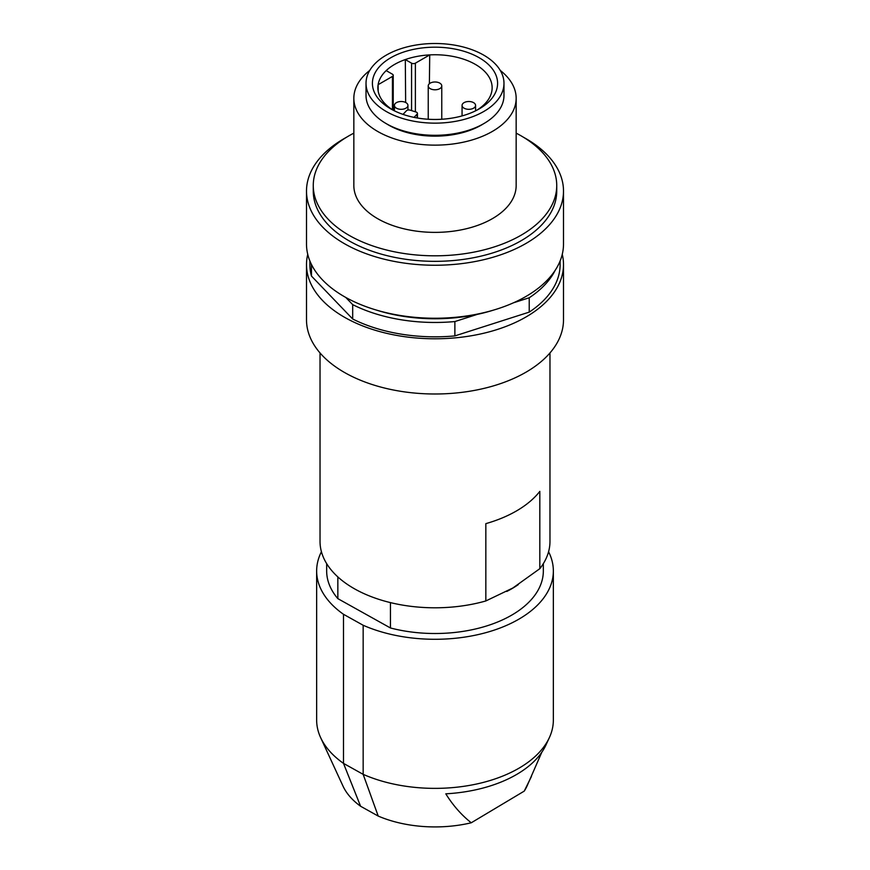 <?xml version="1.0" encoding="UTF-8"?>
<svg xmlns="http://www.w3.org/2000/svg" width="870" height="870" viewBox="0 0 870 870"><rect width="100%" height="100%" fill="white"/><g stroke="black" fill="none" stroke-linecap="round" stroke-linejoin="round"><path stroke-width="1.3" d="M309.883 260.967L309.883 264.6A125.117 72.232 0 0 0 311.471 276.073L352.687 318.996A125.117 72.232 0 0 0 454.879 335.907L529.221 312.123A125.117 72.232 0 0 0 560.117 264.6L560.117 260.967M307.741 254.323A128.499 74.189 0 0 0 306.501 264.6A128.499 74.189 0 0 0 407.193 337.027A128.499 74.189 0 0 0 551.46 295.952A128.499 74.189 0 0 0 563.499 264.6A128.499 74.189 0 0 0 562.259 254.323M345.781 297.453L352.687 304.63A125.117 72.232 0 0 0 454.879 321.552L477.282 314.385M513.496 302.793L529.221 297.768A125.117 72.232 0 0 0 555.201 270.287M376.503 310.111A121.735 70.285 0 0 0 435 318.757A121.735 70.285 0 0 0 493.497 310.111M369.728 70.437A81.16 46.849 0 0 0 353.84 98.277L353.84 185.527A81.16 46.849 0 0 0 361.452 205.331A81.16 46.849 0 0 0 452.563 231.268A81.16 46.849 0 0 0 516.16 185.527L516.16 98.277A81.16 46.849 0 0 0 508.548 78.485A81.16 46.849 0 0 0 500.272 70.437M353.84 133.143A121.735 70.285 0 0 0 313.265 185.527A121.735 70.285 0 0 0 435 255.813A121.735 70.285 0 0 0 556.735 185.527A121.735 70.285 0 0 0 516.16 133.143M386.671 123.888A65.598 37.878 0 0 0 435 136.155A65.598 37.878 0 0 0 483.328 123.888M503.98 83.324L503.98 95.472A68.98 39.824 180 0 1 435 135.296A68.98 39.824 180 0 1 366.02 95.472L366.02 83.324A68.98 39.824 180 0 1 435 43.5A68.98 39.824 180 0 1 503.98 83.324A68.98 39.824 180 0 1 435 123.148A68.98 39.824 180 0 1 366.02 83.324M435 119.462A62.596 36.138 0 0 0 478.87 109.098A62.596 36.138 0 0 0 492.931 69.644A62.596 36.138 0 0 0 435 47.187A62.596 36.138 0 0 0 377.069 69.644A62.596 36.138 0 0 0 391.13 109.098A62.596 36.138 0 0 0 435 119.462M393.131 110.185A57.137 32.984 180 0 1 377.863 87.946A57.137 32.984 180 0 1 378.113 84.694A57.137 32.984 180 0 1 386.182 70.6A57.137 32.984 180 0 1 405.311 59.562A57.137 32.984 180 0 1 429.726 54.897A57.137 32.984 180 0 1 435 54.756A57.137 32.984 180 0 1 492.137 87.946A57.137 32.984 180 0 1 476.869 110.185M429.388 83.705L429.726 54.897L415.381 63.173A2.708 1.566 0 0 1 411.564 63.173L405.311 59.562L405.648 102.475M407.943 105.411A6.764 3.904 0 0 0 401.19 101.507A6.764 3.904 0 0 0 394.425 105.411A6.764 3.904 0 0 0 401.19 109.315A6.764 3.904 0 0 0 407.943 105.411L407.943 110.033M394.425 110.838L394.425 105.411M475.575 105.411A6.764 3.904 0 0 0 468.81 101.507A6.764 3.904 0 0 0 462.057 105.411A6.764 3.904 0 0 0 468.81 109.315A6.764 3.904 0 0 0 475.575 105.411L475.575 110.838M462.057 115.917L462.057 105.411M439.785 88.642A6.764 3.904 0 0 0 441.764 85.891A6.764 3.904 0 0 0 435 81.987A6.764 3.904 0 0 0 428.236 85.891A6.764 3.904 0 0 0 435 89.795A6.764 3.904 0 0 0 439.785 88.642M378.189 91.241L378.113 84.694L392.435 76.419A2.708 1.566 0 0 0 393.229 75.32A2.708 1.566 0 0 0 392.435 74.211L386.182 70.6M403.017 114.394L406.421 110.773A2.708 1.566 0 0 1 410.085 110.142L416.023 112.012A2.708 1.566 180 0 1 417.448 113.383A2.708 1.566 180 0 1 417.111 114.122L414.055 117.385M353.84 98.277A81.16 46.849 0 0 0 361.452 118.081A81.16 46.849 0 0 0 452.563 144.028A81.16 46.849 0 0 0 516.16 98.277M311.471 276.073L311.471 264.491M454.879 335.907L454.879 321.552M352.687 318.996L352.687 304.63M529.221 312.123L529.221 297.768M306.501 264.6L306.501 319.812A128.499 74.189 0 0 0 407.193 392.239A128.499 74.189 0 0 0 551.46 351.165A128.499 74.189 0 0 0 563.499 319.812L563.499 264.6M313.265 185.527L313.265 191.052A121.735 70.285 0 0 0 435 261.337A121.735 70.285 0 0 0 556.735 191.052L556.735 185.527M346.597 137.21A128.499 74.189 -0 0 0 306.501 191.052L306.501 244.057A128.499 74.189 -0 0 0 435 318.246A128.499 74.189 -0 0 0 563.499 244.057L563.499 191.052A128.499 74.189 -0 0 0 523.403 137.21M306.501 191.052A128.499 74.189 -0 0 0 435 265.241A128.499 74.189 -0 0 0 563.499 191.052M326.663 563.629L326.663 570.959A108.337 62.553 180 0 0 337.843 598.636L337.843 576.908M337.843 598.636L390.445 627.977L390.445 602.606M543.337 563.629L543.337 570.959A108.337 62.553 180 0 1 512.93 614.416A108.337 62.553 180 0 1 390.445 627.977M548.568 551.732A118.353 68.328 180 0 1 553.353 570.959A118.353 68.328 180 0 1 520.129 618.429A118.353 68.328 180 0 1 363.16 625.258L343.498 614.296A118.353 68.328 180 0 1 316.647 570.959A118.353 68.328 180 0 1 321.432 551.732M518.27 584.618A108.337 62.553 180 0 1 512.93 588.066A108.337 62.553 180 0 1 506.797 591.448M320.029 352.948L320.029 541.423A114.97 66.381 -0 0 0 355.123 589.164A114.97 66.381 -0 0 0 485.841 600.952L512.832 588.011L539.824 568.686A114.97 66.381 -0 0 0 549.971 541.423L549.971 352.948M485.841 600.952L485.841 523.642A114.97 66.381 180 0 0 539.824 491.376L539.824 568.686M363.16 625.258L363.16 774.343L378.211 816.071L360.593 806.251L343.498 763.381L363.16 774.343A118.353 68.328 -0 0 0 520.129 767.514A118.353 68.328 -0 0 0 549.361 737.629A118.353 68.328 -0 0 0 553.353 720.045L553.353 570.959M316.647 570.959L316.647 720.045A118.353 68.328 -0 0 0 320.638 737.629L342.997 786.099A95.211 54.973 -0 0 0 360.593 806.251M378.211 816.071A95.211 54.973 -0 0 0 471.257 822.781L524.24 791.113A95.211 54.973 -0 0 0 527.002 786.099L541.814 752.224M549.361 737.629L546.034 744.85A114.905 66.337 -0 0 1 445.799 793.821C452.955 805.359 461.437 815.016 471.257 822.781M524.24 791.113L531.472 776.41M320.638 737.629A118.353 68.328 -0 0 0 343.498 763.381L343.498 614.296M392.435 109.75L392.435 76.419M417.111 114.122L417.111 117.961M411.564 110.61L411.564 63.173M415.381 111.806L415.381 63.173M441.764 119.255L441.764 85.891M393.229 110.24L393.229 75.32M417.448 113.383L417.448 118.015M428.236 119.255L428.236 85.891"/></g></svg>
